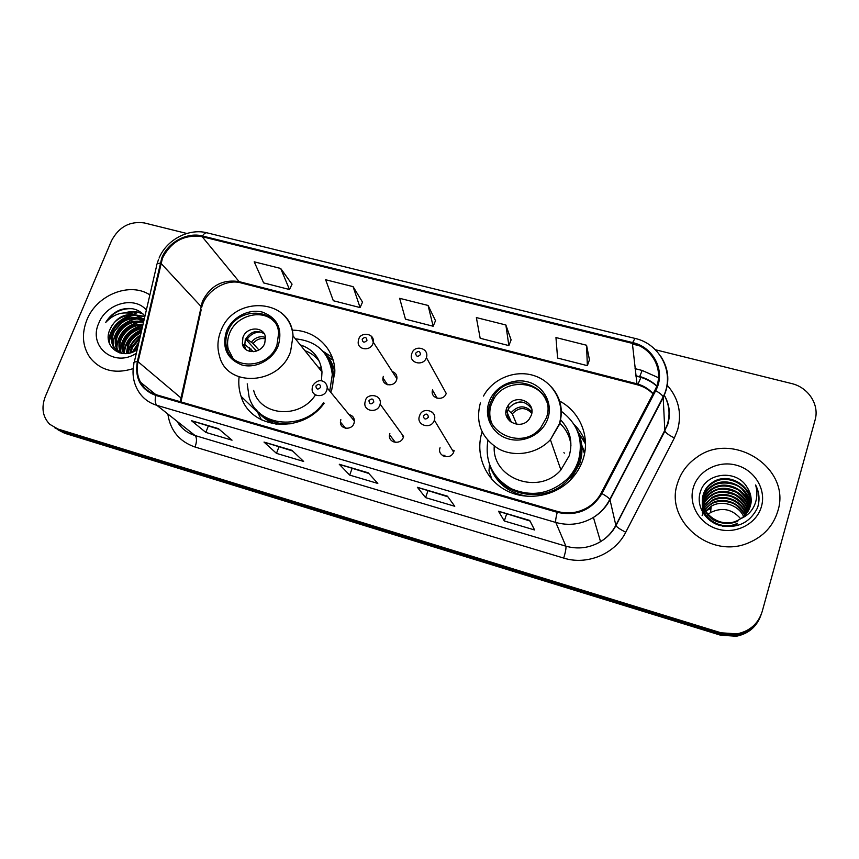 <?xml version="1.0" encoding="UTF-8"?>
<svg xmlns="http://www.w3.org/2000/svg" width="859" height="859" viewBox="0 0 859 859"><rect width="100%" height="100%" fill="white"/><g stroke="black" fill="none" stroke-linecap="round" stroke-linejoin="round"><path stroke-width="1.29" d="M482.082 431.959C475.091 453.531 484.497 478.238 504.705 489.662C524.838 501.184 552.96 497.372 569.893 480.557C576.088 474.383 580.501 467.232 583.121 459.114C590.498 436.898 580.018 411.751 559.628 401.067M239.092 376.94C238.34 383.672 239.006 390.147 241.078 396.353C250.549 429.64 302.057 434.471 324.187 403.204M330.694 392.198L331.81 389.438L334.86 371.185C334.516 348.249 315.081 329.996 292.189 330.178M340.84 419.579L340.411 422.113C340.153 429.457 351.75 430.509 354.005 423.315L354.423 421.135C354.295 417.614 352.523 415.445 349.098 414.639M389.857 433.494L389.535 434.729C387.796 442.879 400.874 445.359 403.333 437.317L403.58 436.469L380.14 404.159L379.871 405.083C377.155 413.748 363.056 411.15 365 402.377L365.3 400.981M440.055 447.743C436.769 456.075 450.384 460.585 453.638 452.21L453.853 451.662M432.657 389.728L432.517 390.169C429.801 398.501 443.652 401.808 446.218 393.401L426.429 357.623C423.616 366.675 408.68 363.207 411.665 354.241L411.794 353.747M383.318 376.382L382.953 377.928C381.664 385.691 394.206 387.592 396.568 379.957L396.89 378.712C397.191 375.147 395.666 372.785 392.295 371.603M581.564 444.715L584.732 452.586M453.305 450.782L454.067 450.921M585.462 442.922L578.332 432.818M58.058 429.854L64.672 433.269L720.572 635.198L736.388 636.24C748.232 633.792 756.285 627.113 760.559 616.204M54.654 427.718L61.311 431.154L720.808 634.006L736.721 635.059C748.651 632.589 756.758 625.867 761.053 614.883C756.758 625.867 748.651 632.589 736.721 635.059L720.808 634.006L61.311 431.154L54.654 427.718M86.952 319.752C81.412 333.84 82.443 346.488 90.055 357.709C100.696 370.605 115.063 374.256 133.166 368.64C115.063 374.256 100.696 370.605 90.055 357.709C82.443 346.488 81.412 333.84 86.952 319.752C96.745 294.83 129.934 281.612 149.874 294.895C129.934 281.612 96.745 294.83 86.952 319.752M677.536 483.23C664.383 520.028 709.867 559.714 748.393 542.92C763.468 536.607 773.283 525.966 777.846 510.998C791.858 467.736 731.975 430.101 696.295 457.686C687.06 464.193 680.811 472.708 677.536 483.23C664.383 520.028 709.867 559.714 748.393 542.92C763.468 536.607 773.283 525.966 777.846 510.998C791.858 467.736 731.975 430.101 696.295 457.686C687.06 464.193 680.811 472.708 677.536 483.23M162.469 258.151C171.242 241.325 184.481 234.174 202.176 236.697L632.385 343.385C653.259 347.949 665.059 371.968 654.848 390.33L601.107 493.173C598.165 498.746 593.999 503.31 588.63 506.842C578.869 512.866 568.497 514.412 557.512 511.47L156.102 394.678C149.176 392.563 143.99 388.418 140.543 382.266C137.257 376.017 136.431 369.166 138.074 361.725L162.469 258.151M161.771 257.968L137.322 361.66C134.627 378.411 140.79 389.664 155.79 395.441L557.244 512.318C576.647 516.463 591.55 510.214 601.934 493.571L655.675 390.695C666.144 371.872 654.032 347.251 632.632 342.58L202.466 235.989C187.165 231.866 167.924 242.281 161.771 257.968M589.457 359.824L586.568 345.243L555.956 337.555L557.588 358.053L587.352 365.655L589.499 359.696M511.105 339.906L505.865 324.981L476.369 317.583L480.17 338.263L508.872 345.597L511.148 339.788M292.028 284.222L280.689 268.459L254.2 261.812L263.627 282.901L289.483 289.515L292.081 284.114M362.53 302.143L353.081 286.638L325.636 279.744L333.324 300.725L360.082 307.565L362.573 302.024M435.502 320.697L428.093 305.46L399.65 298.32L405.459 319.161L433.161 326.248L435.556 320.579M186.8 233.476L144.398 222.953C129.881 220.903 118.907 226.851 111.487 240.778L45.291 396.622C41.157 407.553 42.617 416.755 49.682 424.249L57.907 429.017L721.055 632.804L737.076 633.856C749.918 631.118 758.282 623.698 762.169 611.587L815.073 420.051C819.679 404.686 808.308 387.334 791.526 383.533L655.374 349.742M638.881 345.651L632.449 344.062M529.735 520.436L534.588 529.971L504.308 520.983L498.499 511.223L529.735 520.436M291.91 450.309L303.635 461.433L276.48 453.369L264.014 442.074L291.91 450.309M218.358 428.609L232.037 440.184L205.827 432.41L191.45 420.685L218.358 428.609M447.442 496.169L454.765 506.284L425.581 497.619L417.377 487.3L447.442 496.169M368.221 472.804L377.82 483.445L349.688 475.102L339.273 464.268L368.221 472.804M349.688 475.102L352.061 468.52M368.812 473.459L339.273 464.268M425.581 497.619L427.9 490.897M447.893 496.792L417.377 487.3M205.827 432.41L208.286 426.107M219.195 429.317L191.45 420.685M276.48 453.369L278.907 446.938M292.629 450.986L264.014 442.074M504.308 520.983L506.574 514.101M530.035 521.026L498.499 511.223M428.093 305.46L433.161 326.248M353.081 286.638L360.082 307.565M280.689 268.459L289.483 289.515M505.865 324.981L508.872 345.597M586.568 345.243L587.352 365.655M134.509 351.224L138.32 344.695M129.902 352.931L131.588 346.714L140.081 337.104M130.922 352.652L132.469 347.476L139.706 338.714M126.359 353.532L128.023 343.643C130.729 337.984 135.164 334.011 141.338 331.703M127.186 353.446L128.914 344.416C131.373 339.208 135.421 335.375 141.048 332.916M123.406 353.554C122.107 349.259 122.44 344.91 124.405 340.54C128.227 333.131 134.197 328.782 142.315 327.494M124.104 353.586C123.062 349.484 123.471 345.393 125.317 341.324C128.861 334.334 134.455 330.049 142.089 328.449M120.904 353.103C118.359 348.239 118.306 342.999 120.754 337.383C125.682 328.31 133.124 323.929 143.066 324.24M121.527 353.317C119.283 348.55 119.326 343.503 121.667 338.178C126.316 329.523 133.392 325.121 142.895 324.97M118.617 352.05L117.522 350.558C114.634 345.586 114.472 340.132 117.039 334.194C123.224 323.413 132.082 319.312 143.614 321.878M119.165 352.351L118.456 351.342C115.568 346.37 115.407 340.926 117.973 334.999C123.814 324.648 132.329 320.45 143.496 322.383M121.591 353.339L113.742 347.423C110.843 342.419 110.693 336.932 113.291 330.962C118.284 319.591 134.122 313.589 143.936 320.482M119.648 352.888L114.698 348.206C111.799 343.213 111.638 337.737 114.226 331.767C121.581 319.634 131.459 315.951 143.882 320.729M136.012 350.418L137.687 347.444M144.956 316.08C138.621 308.811 130.332 306.738 120.099 309.863C113.946 312.44 109.168 316.617 105.743 322.393C114.483 313.181 124.437 310.7 135.615 314.942C124.523 313.148 116.126 317.669 110.435 328.503C115.922 315.597 135.099 310.4 143.99 320.246M144.881 316.434L135.615 314.942L143.958 320.386M139.877 311.506L133.886 314.147M132.2 315.06L126.219 319M121.967 322.587L114.505 331.187M111.788 335.515L109.598 339.885M144.205 319.333L142.787 319.784M142.326 319.935L139.663 320.987M138.138 321.685L128.206 328.417M120.829 337.2L117.662 343.321M146.352 310.067C134.401 295.646 106.312 303.42 98.839 323.048C87.736 346.338 114.172 368.157 136.345 353.221M110.435 328.503C101.265 345.608 121.248 361.199 137.161 349.72M109.018 341.238L108.803 341.796M105.743 322.393C112.626 312.536 121.613 307.994 132.705 308.757M127.39 312.719C132.866 311.387 138.149 311.86 143.238 314.147M109.598 344.137C107.729 330.908 121.076 316.187 135.056 315.425M136.806 315.339L144.827 316.67M113.259 345.264C112.679 332.723 125.478 319.505 138.546 318.743M140.318 318.657L142.272 318.71M142.379 318.721L144.291 318.947M116.985 348.282C116.448 335.88 129.065 322.823 141.982 322.028M120.657 351.267C121.86 338.135 129.226 329.588 142.744 325.647M124.297 353.597C125.178 342.956 130.976 335.15 141.692 330.167M128.227 353.296C129.591 346.177 133.65 340.314 140.404 335.719M132.984 351.911L138.718 342.966M125.414 312.719C131.373 310.904 137.161 311.237 142.798 313.728M109.039 342.644C107.966 330.157 120.174 316.595 133.306 315.146M112.819 343.761C114.73 330.167 122.719 321.738 136.785 318.485M139.115 318.27L141.714 318.292M141.907 318.302L144.366 318.614M116.556 346.768C118.467 333.367 126.359 325.035 140.21 321.771M142.573 321.545L143.7 321.524M120.239 349.742C122.032 336.868 129.569 328.664 142.862 325.142M123.868 352.662C125.027 342 131.008 334.291 141.832 329.555M127.712 353.382C129.033 345.801 133.317 339.659 140.586 334.956M132.307 352.179L138.965 341.914M227.753 331.81C225.713 337.082 225.316 342.301 226.551 347.466C230.996 370.669 268.942 369.112 276.942 345.093L278.649 333.195C277.371 307.189 236.429 306.362 227.753 331.81M274.45 321.953C262.8 308.156 235.978 315.21 229.46 333.646C227.431 338.908 227.034 344.105 228.279 349.248L233.014 358.396M321.749 369.617L320.074 369.542M321.556 368.457L317.98 366.933M319.527 361.725C315.887 356.528 311.033 352.845 304.945 350.697M332.487 387.484L333.528 376.113C333.067 367.781 330.328 360.49 325.336 354.241M329.749 391.06L332.315 374.556C329.545 352.952 317.25 341.044 295.421 338.843M321.449 380.827L321.996 371.947C320.396 358.246 313.138 349.216 300.242 344.846M253.652 390.308C259.847 416.196 299.931 419.514 315.478 394.893M247.22 383.844L249.067 396.879C257.195 427.331 304.397 431.411 323.65 402.57M259.193 412.685C267.847 421.146 278.66 424.818 291.62 423.68M242.957 337.297L242.345 343.783C243.956 354.402 261.125 354.005 264.755 343.192L265.463 337.447C264.475 326.27 246.716 326.205 242.957 337.297M264.164 333.689C256.422 329.491 250.13 331.542 245.266 339.842L244.665 346.284L246.028 349.645M300.79 345.533L303.957 346.188M261.458 419.858L256.476 410.011M333.077 359.985L328.632 357.172M322.93 351.224L332.186 357.333M256.487 351.063L245.61 339.058M261.576 332.165C255.595 331.724 250.785 334.076 247.124 339.208L245.717 338.833M247.124 339.208L253.094 343.525L258.892 349.967M242.947 345.705L243.097 344.588M244.944 348.7L244.45 344.534M253.48 351.696L244.987 344.684M729.087 495.911L723.138 495.246M702.437 509.527L702.791 508.421M702.63 506.552L702.995 505.425M702.823 503.535L702.834 503.514C704.359 498.467 707.569 494.451 712.476 491.455C726.145 482.747 748.125 493.195 748.64 510.257M703.585 513.779L702.308 503.9M702.361 503.535L702.555 502.386M702.63 502L703.016 500.486C704.563 495.396 707.805 491.337 712.755 488.32C727.09 479.139 750.068 490.972 749.316 508.872M737.451 523.238C721.56 531.689 699.677 517.752 702.501 500.829M702.544 500.453L703.21 497.393C704.767 492.261 708.041 488.159 713.045 485.11C728.056 475.435 752.044 488.803 749.896 507.433M737.323 523.958C732.587 526.191 727.627 526.911 722.408 526.138M711.241 521.402C704.584 515.98 701.674 509.258 702.501 501.226M702.555 500.84L703.167 498.166C704.809 492.926 708.074 488.846 712.97 485.926C720.422 480.718 737.129 482.747 742.487 489.748C748.307 496.899 750.734 502.912 749.757 507.798M737.86 521.016C729.108 525.719 715.096 522.895 709.996 517.225C703.414 510.643 701.202 503.245 703.36 495.031C704.949 489.834 708.256 485.711 713.26 482.672L713.335 481.845C708.288 484.927 704.981 489.061 703.403 494.236C697.057 511.824 720.4 529.82 737.988 520.286L740.984 518.568C745.676 515.432 748.79 511.245 750.347 506.005C752.097 499.283 750.959 492.98 746.954 487.096C750.745 493.603 752.001 499.39 750.723 504.458M704.777 509.548L711.402 503.449C722.526 496.384 740.49 502.44 744.871 515.389M702.114 515.647C704.799 508.882 707.494 506.466 711.349 504.169C715.203 500.4 730.891 500.035 737.033 505.94C742.359 511.223 744.871 514.477 744.57 515.69M704.101 508.056L711.671 500.539C723.428 493.077 742.391 500.099 745.977 514.176M702.297 512.791C703.897 507.852 707 504.018 711.606 501.269C723.761 493.925 741.736 500.743 745.719 514.477M702.93 508.045L703.392 506.917M703.564 506.563L711.928 497.565C724.32 489.705 744.291 497.769 746.976 512.92M703.016 508.421C704.799 504.104 707.752 500.733 711.864 498.295C718.07 494.934 724.642 494.387 731.567 496.652C740.093 500.539 745.15 506.069 746.729 513.242M703.134 505.049C704.842 500.657 707.87 497.146 712.197 494.537C725.221 486.269 746.203 495.471 747.856 511.61M702.694 506.928C704.337 501.946 707.483 498.07 712.132 495.289C717.211 491.455 724.867 491.348 735.1 494.956C743.003 500.196 747.18 505.854 747.641 511.943M702.887 503.911C704.552 498.907 707.73 495.009 712.412 492.218C717.759 488.127 725.801 488.18 736.528 492.379C744.581 498.413 748.554 504.48 748.447 510.6M702.973 501.248C704.112 496.663 707.344 492.615 712.691 489.093C719.906 484.766 728.325 485.002 737.935 489.791C745.687 495.826 749.424 502.3 749.155 509.226M713.335 481.845C729.066 471.634 754.041 486.699 750.369 505.951M713.26 482.672C728.819 472.643 752.999 487.117 750.336 505.64M746.954 487.096C736.388 468.896 706.001 472.708 700.536 491.434C695.586 505.113 704.863 521.198 719.906 525.504C737.205 528.854 749.714 523.002 757.445 507.97L757.96 506.316C759.925 498.972 759.131 491.863 755.598 484.991C757.724 492.271 757.209 499.326 754.073 506.155C751.303 511.846 746.933 515.98 740.984 518.568M693.331 487.601C688.166 504.48 699.494 524.011 717.845 529.123C736.12 534.491 756.747 523.797 761.461 506.456C766.453 489.201 754.492 469.905 736.313 465.181C718.21 460.188 698.217 470.635 693.331 487.601M705.583 511.03L711.155 506.316C721.635 499.627 738.579 504.781 743.626 516.56M740.694 518.761C732.158 509.043 722.129 506.96 710.597 512.544L708.009 514.38M707.601 514.734L706.495 515.776M710.973 508.388L705.991 510.869M705.26 511.341L704.305 512.018M704.015 512.232L703.242 512.834M755.598 484.991C758.894 491.702 759.775 498.488 758.218 505.35M490.478 402.764C479.322 430.509 521.424 452.124 540.676 427.846L546.356 417.861C557.856 386.937 508.893 368.307 493.195 396.976L490.478 402.764M546.7 402.001C539.828 380.204 505.275 378.25 493.957 398.673L491.241 404.439C489.082 411.053 489.34 417.517 492.003 423.809M584.496 453.82L581.586 444.898M570.956 445.316C569.968 436.469 566.156 429.06 559.531 423.079M492.432 470.99C505.028 497.597 546.775 503.063 567.788 480.149C572.932 474.844 576.614 468.756 578.826 461.884C581.457 453.423 581.597 445.016 579.245 436.662M487.88 440.538C484.648 461.702 492.486 477.776 511.395 488.782C531.871 497.254 550.522 493.957 567.359 478.882C572.524 473.556 576.217 467.446 578.44 460.553C583.626 440.216 577.935 423.809 561.356 411.332M494.247 446.197C491.735 478.538 538.829 495.954 560.906 469.937L569.227 455.764C573.082 441.88 570.129 429.811 560.347 419.557M490.156 474.909L490.178 477.26M506.563 408.583C501.581 421.254 521.069 430.509 529.187 419.192L531.302 415.273C536.36 401.98 515.518 393.315 508.099 405.491L506.563 408.583M531.571 408.616C524.72 400.069 517.215 399.8 509.076 407.81L507.551 410.892L507.454 418.236M564.427 453.123L563.891 452.693M491.928 479.343L488.964 470.796L489.49 464.966C495.793 483.112 508.925 493.603 528.876 496.459M570.151 437.199L568.422 435.352M585.473 443.878L577.699 431.411M573.919 424.239C579.191 429.414 583.036 435.47 585.451 442.417M511.416 422.381L506.155 410.14M506.381 408.175L508.238 405.824M508.571 408.626C512.565 403.633 517.752 401.561 524.119 402.42M507.948 409.872L512.308 413.845L516.678 424.282M511.524 422.456L510.063 419.256L506.563 416.261M64.672 433.269L57.907 429.017M720.572 635.198L721.055 632.804M202.176 236.697L239.092 281.612C222.621 279.121 210.38 285.693 202.38 301.348L180.175 401.679M635.059 368.651L642.167 370.454L639.719 376.51M656.706 386.078C651.67 381.664 645.839 378.604 639.203 376.886L635.789 375.501M642.167 370.454L658.488 377.724M666.949 384.929C678.535 398.018 682.1 413.007 677.633 429.897L674.39 437.907L625.749 532.236C615.001 553.991 587.073 565.555 563.708 558.082L195.057 447.034C179.456 441.612 170.393 430.681 167.881 414.221M655.675 390.695C659.819 393.014 662.31 395.076 663.159 396.89L664.823 430.649L667.443 424.206C670.374 413.941 669.247 404.17 664.061 394.915M656.781 385.874C651.702 381.256 645.764 378.078 638.978 376.306M134.251 362.23L156.617 265.828C156.005 264.325 157.165 263.445 160.107 263.165M557.244 512.318C555.87 517.58 555.397 520.951 555.805 522.465L156.918 405.351C155.092 403.558 154.727 400.251 155.79 395.441M601.934 493.571C606.143 495.922 608.773 497.855 609.804 499.358L609.987 499.766C606.121 507.089 600.591 512.984 593.419 517.44C581.522 524.377 568.98 526.052 555.805 522.465L565.898 546.184C578.053 549.545 589.607 548.042 600.559 541.653C607.163 537.562 612.242 532.129 615.796 525.364L664.92 431.057C666.047 433.14 669.204 435.427 674.39 437.907M177.276 421.651C181.367 428.48 187.294 433.119 195.079 435.545L156.918 405.351C148.618 402.796 142.315 397.889 138.02 390.609C133.306 382.427 131.942 373.461 133.918 363.679C133.22 362.444 134.348 361.768 137.322 361.66M660.839 356.431C669.247 369.477 670.063 383.135 663.277 397.406L609.987 499.766L615.935 525.687C617.277 527.437 620.552 529.616 625.749 532.236M632.632 342.58L634.994 338.414L207.126 232.853C205.569 232.51 204.012 233.562 202.466 235.989M195.057 447.034C196.947 441.558 196.947 437.725 195.079 435.545L565.898 546.184C566.253 548.063 565.523 552.026 563.708 558.082M653.108 393.669C648.695 388.773 643.208 385.466 636.659 383.726L239.092 281.612L240.96 282.901C225.681 278.359 205.183 291.695 201.736 307.211L160.837 263.219M632.385 343.385L637.067 384.725L240.96 282.901M138.074 361.725L180.766 397.76L181.657 398.694L181.013 401.926M181.195 400.777L201.167 309.809M640.997 377.38L637.969 384.091M368.404 473.008L339.692 464.536M292.135 450.513L264.508 442.364M218.615 428.834L192.008 420.985M447.582 496.362L417.721 487.558M529.831 520.618L498.757 511.449M278.327 345.468C282.761 328.986 277.457 317.873 262.435 312.118C248.627 308.392 231.844 317.401 226.4 331.445C221.74 347.712 226.894 358.89 241.851 364.968C255.746 368.951 272.969 359.76 278.327 345.468M281.247 312.848C288.334 318.678 292.275 326.356 293.037 335.88L290.578 351.556C279.486 385.143 226.658 387.989 219.475 355.98C217.155 348.11 217.467 340.143 220.419 332.057M334.881 373.074C333.861 367.018 331.585 361.585 328.052 356.786L322.662 350.955M256.229 409.636C261.276 416.873 268.169 421.78 276.92 424.378M251.451 342.161C255.316 337.372 259.987 335.772 265.452 337.372M253.094 343.525C256.497 339.337 260.653 337.791 265.56 338.897M249.55 351.363L249.325 347.616M251.064 351.653L250.978 348.969M547.935 418.279C553.078 402.882 543.457 385.863 527.705 381.868C512.018 377.638 493.979 387.194 488.943 402.356C483.671 417.442 492.787 434.675 508.668 438.97C524.462 443.502 543.017 433.752 547.935 418.279M551.392 386.926C560.82 397.771 563.504 410.248 559.456 424.367L550.394 439.701C537.423 453.767 514.809 457.664 498.478 448.817C481.265 437.789 475.231 422.499 480.385 402.957M570.236 480.224L579.814 463.527L581.403 456.838C582.885 446.809 581.21 437.435 576.378 428.695M511.212 412.578C518.063 405.265 524.967 404.986 531.925 411.729M512.308 413.845C518.815 407.069 525.311 406.855 531.796 413.2M509.344 420.727L509.247 418.451M510.45 421.705L510.343 419.718M371.067 335.976L373.289 342.193L372.935 343.536C370.336 351.728 356.839 349.774 358.278 341.442L358.611 339.659M362.187 339.176C362.659 342.623 364.248 343.042 366.954 340.422C366.482 336.975 364.892 336.556 362.187 339.176M436.318 397.975L436.64 397.266M415.627 353.232C416.164 356.743 417.796 357.172 420.523 354.52C419.987 351.009 418.354 350.579 415.627 353.232M424.593 350.096C426.698 352.126 427.32 354.584 426.472 357.494C429.393 348.035 414.693 344.534 412.062 352.974M354.423 421.135L327.225 387.978L326.753 390.33C324.272 398.071 311.785 397.008 312.107 389.116L312.493 386.249M320.622 387.334C320.192 383.823 318.614 383.382 315.887 386.024C316.316 389.535 317.894 389.965 320.622 387.334M394.045 442.117L394.356 441.086M373.805 402.087C373.311 398.522 371.7 398.071 368.951 400.745C369.434 404.321 371.056 404.761 373.805 402.087M403.623 436.243L402.506 436.189M444.919 455.227L444.597 456.558M443.233 456.011L443.459 455.238M432.184 412.159C434.6 414.317 435.33 417.012 434.375 420.223L434.139 420.813C430.584 429.854 415.885 425.065 419.471 416.089M428.383 417.238C427.836 413.608 426.171 413.147 423.401 415.853C423.949 419.493 425.613 419.954 428.383 417.238M454.143 450.503L452.972 450.245M257.142 411.815L241.078 396.353M345.683 428.254L340.411 422.113M395.344 442.385L389.535 434.729M437.231 398.275L432.517 390.169M387.57 384.746L382.953 377.928M736.388 636.24L737.076 633.856M664.082 394.872C669.633 404.406 670.815 414.382 667.626 424.776L615.935 525.687C612.317 532.333 607.184 537.659 600.559 541.653L593.419 517.44C600.559 512.855 606.014 506.831 609.804 499.358L663.159 396.89C675.281 373.654 660.507 343.933 634.994 338.414M158.539 259.375L157.036 264.014M159.076 258.065C166.667 239.64 188.873 227.989 207.126 232.853M639.203 376.886L635.843 376.027M140.543 382.266L155.737 394.571M653.001 393.862C648.62 389.417 643.316 386.367 637.067 384.725M118.456 351.342L117.522 350.558M114.698 348.206L113.742 347.423M321.996 371.947L293.037 335.88C291.416 298.256 233.777 294.884 220.892 330.855M228.279 349.248L226.551 347.466M333.528 376.113L332.315 374.556M244.665 346.284L242.345 343.783M333.152 360.243L328.052 356.786L322.78 351.084M711.349 504.169L711.402 503.449M711.606 501.269L711.671 500.539M711.864 498.295L711.928 497.565M712.132 495.289L712.197 494.537M712.412 492.218L712.476 491.455M712.691 489.093L712.755 488.32M712.97 485.915L713.045 485.11M710.597 512.544L711.155 506.316M560.906 469.937L550.394 439.701L559.273 423.981C565.329 404.288 554.248 382.695 535.2 376.017C516.227 369.134 493.034 378.164 483.477 396.074M567.788 480.149L567.359 478.882M493.957 398.673L493.195 396.976M509.076 407.81L508.099 405.491M581.403 456.838C582.767 447.271 581.253 438.24 576.851 429.725M510.085 421.404L510.063 419.256M396.89 378.712L373.289 342.193C374.728 332.519 360.071 332.25 358.879 338.918M327.225 387.978C327.558 382.459 319.516 375.995 312.719 385.637M380.14 404.159C382.244 394.174 366.965 392.971 365.537 400.337M419.718 415.434C422.198 406.704 437.575 410.366 434.353 420.191L453.638 452.21"/></g></svg>
